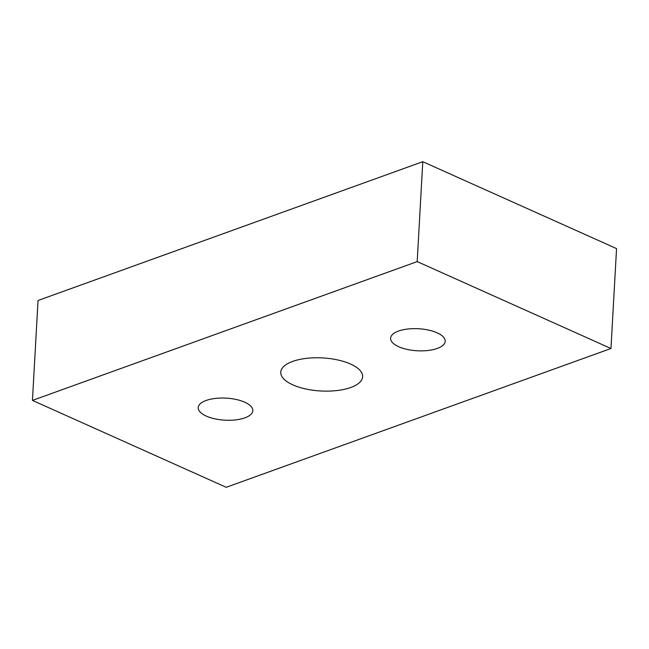 <?xml version="1.0" encoding="UTF-8"?>
<svg xmlns="http://www.w3.org/2000/svg" width="649" height="649" viewBox="0 0 649 649"><rect width="100%" height="100%" fill="white"/><g stroke="black" fill="none" stroke-linecap="round" stroke-linejoin="round"><path stroke-width="0.97" d="M350.776 387.485A41.009 16.549 -176.8 0 0 362.653 376.745A41.009 16.549 -176.8 0 0 337.74 359.952A41.009 16.549 -176.8 0 0 292.642 361.42A41.009 16.549 -176.8 0 0 280.757 372.161A41.009 16.549 -176.8 0 0 305.679 388.954A41.009 16.549 -176.8 0 0 350.776 387.485M437.134 332.815A27.339 11.033 3.2 0 1 445.19 341.277A27.339 11.033 3.2 0 1 428.105 350.476A27.339 11.033 3.2 0 1 398.656 346.696A27.339 11.033 3.2 0 1 390.593 338.226A27.339 11.033 3.2 0 1 407.686 329.027A27.339 11.033 3.2 0 1 437.134 332.815M244.762 402.21A27.339 11.033 3.2 0 1 252.818 410.679A27.339 11.033 3.2 0 1 235.733 419.879A27.339 11.033 3.2 0 1 206.285 416.09A27.339 11.033 3.2 0 1 198.221 407.629A27.339 11.033 3.2 0 1 215.314 398.429A27.339 11.033 3.2 0 1 244.762 402.21M226.217 487.302L610.96 348.505L417.193 261.604L32.45 400.401L226.217 487.302M417.193 261.604L422.783 161.698L616.55 248.599L610.96 348.505M422.783 161.698L38.04 300.495L32.45 400.401"/></g></svg>
